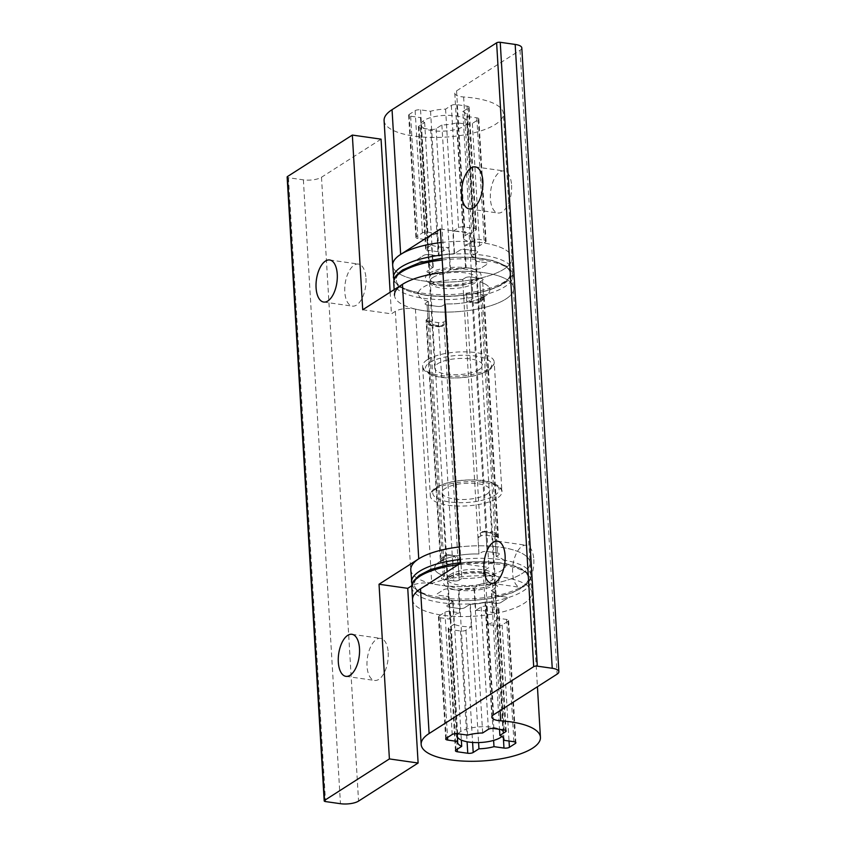 <?xml version="1.0" encoding="UTF-8"?>
<svg xmlns="http://www.w3.org/2000/svg" width="846" height="846" viewBox="0 0 846 846"><rect width="100%" height="100%" fill="white"/><g stroke="black" fill="none" stroke-linecap="round" stroke-linejoin="round"><path stroke-width="0.63" stroke-dasharray="4.23 3.17" d="M511.566 185.221A21.245 10.332 98.1 0 1 497.987 213.012A21.245 10.332 98.1 0 1 490.384 198.757A21.245 10.332 98.1 0 1 503.973 170.955A21.245 10.332 98.1 0 1 511.566 185.221M533.805 559.523A21.245 10.332 98.1 0 1 520.227 587.325A21.245 10.332 98.1 0 1 512.623 573.07A21.245 10.332 98.1 0 1 526.201 545.268A21.245 10.332 98.1 0 1 533.805 559.523M521.802 47.873A13.272 4.473 -3.4 0 1 520.036 50.284L456.554 90.882A13.272 4.473 176.6 0 0 454.788 93.303A13.272 4.473 176.6 0 0 461.43 96.751A13.272 4.473 176.6 0 0 463.619 96.973A59.738 20.135 -3.4 0 1 473.517 97.988A59.738 20.135 -3.4 0 1 503.37 113.491A59.738 20.135 -3.4 0 1 474.098 132.801A59.738 20.135 -3.4 0 1 413.948 136.079A59.738 20.135 -3.4 0 1 384.095 120.576M412.562 599.698A59.738 20.135 176.6 0 0 442.416 615.201A59.738 20.135 176.6 0 0 502.556 611.922A59.738 20.135 176.6 0 0 531.838 592.612A59.738 20.135 176.6 0 0 501.985 577.109A59.738 20.135 176.6 0 0 441.834 580.388A59.738 20.135 176.6 0 0 412.562 599.698A59.738 20.135 176.6 0 0 442.416 615.201A59.738 20.135 176.6 0 0 502.556 611.922A59.738 20.135 176.6 0 0 531.838 592.612A59.738 20.135 176.6 0 0 501.985 577.109A59.738 20.135 176.6 0 0 492.086 576.094A13.272 4.473 -3.4 0 1 489.887 575.862A13.272 4.473 -3.4 0 1 483.256 572.425A13.272 4.473 -3.4 0 1 485.022 570.003L488.935 567.497L469.075 233.115L465.152 235.611A13.272 4.473 176.6 0 0 463.386 238.033A13.272 4.473 176.6 0 0 470.027 241.48A13.272 4.473 176.6 0 0 472.227 241.702A59.738 20.135 -3.4 0 1 482.114 242.728A59.738 20.135 -3.4 0 1 511.967 258.231A59.738 20.135 -3.4 0 1 482.696 277.53A59.738 20.135 -3.4 0 1 422.556 280.809A59.738 20.135 -3.4 0 1 392.692 265.316A59.738 20.135 -3.4 0 0 422.556 280.809A59.738 20.135 -3.4 0 0 482.696 277.53A59.738 20.135 -3.4 0 0 511.967 258.231L512.708 270.699A59.738 20.135 -3.4 0 1 483.436 290.009A59.738 20.135 -3.4 0 1 423.296 293.287A59.738 20.135 -3.4 0 1 393.432 277.795M491.272 590.688L497.025 587.008A3.987 1.343 176.6 0 0 497.554 586.289A3.987 1.343 176.6 0 0 495.566 585.252L485.234 583.782A3.987 1.343 176.6 0 0 479.798 584.565L474.046 588.234A23.233 7.836 176.6 0 0 459.008 590.402L449.025 588.975A3.987 1.343 176.6 0 0 443.59 589.757L437.636 593.564A3.987 1.343 176.6 0 0 437.107 594.294A3.987 1.343 176.6 0 0 439.095 595.33L449.078 596.747A23.233 7.836 176.6 0 0 449.004 597.53A23.233 7.836 176.6 0 0 453.118 601.622L447.375 605.302A3.987 1.343 176.6 0 0 446.836 606.022A3.987 1.343 176.6 0 0 448.835 607.058L459.167 608.528A3.987 1.343 176.6 0 0 464.602 607.745L470.344 604.076A23.233 7.836 176.6 0 0 485.393 601.908L495.375 603.325A3.987 1.343 176.6 0 0 500.8 602.553L506.765 598.746A3.987 1.343 176.6 0 0 507.293 598.016A3.987 1.343 176.6 0 0 505.305 596.98L495.322 595.563A23.233 7.836 176.6 0 0 495.396 594.78A23.233 7.836 176.6 0 0 491.272 590.688L499.51 729.326M495.322 595.563L503.825 738.738M485.393 601.908L493.62 740.409M470.344 604.076L478.582 742.566M453.118 601.622L461.345 740.113M449.078 596.747L457.21 733.662M459.008 590.402L467.605 735.132M474.046 588.234L482.654 732.974M462.815 111.566A23.233 7.836 -3.4 0 1 466.929 115.659A23.233 7.836 -3.4 0 1 466.855 116.441L476.837 117.858A3.987 1.343 -3.4 0 1 478.825 118.895A3.987 1.343 -3.4 0 1 478.297 119.624L472.343 123.431A3.987 1.343 -3.4 0 1 466.907 124.214L456.935 122.797A23.233 7.836 -3.4 0 1 441.887 124.954L436.134 128.634A3.987 1.343 -3.4 0 1 430.699 129.406L420.367 127.936A3.987 1.343 -3.4 0 1 418.379 126.911A3.987 1.343 -3.4 0 1 418.907 126.181L424.66 122.501A23.233 7.836 -3.4 0 1 420.547 118.419A23.233 7.836 -3.4 0 1 420.61 117.626L410.638 116.209A3.987 1.343 -3.4 0 1 408.639 115.172A3.987 1.343 -3.4 0 1 409.168 114.453L415.132 110.636A3.987 1.343 -3.4 0 1 420.557 109.864L430.54 111.281A23.233 7.836 -3.4 0 1 445.588 109.123L451.33 105.443A3.987 1.343 -3.4 0 1 456.766 104.661L467.098 106.131A3.987 1.343 -3.4 0 1 469.096 107.167A3.987 1.343 -3.4 0 1 468.568 107.897L462.815 111.566L471.412 256.306A23.233 7.836 -3.4 0 1 475.526 260.388A23.233 7.836 -3.4 0 1 475.452 261.181L485.435 262.598A3.987 1.343 -3.4 0 1 487.423 263.635A3.987 1.343 -3.4 0 1 486.894 264.354L480.94 268.161A3.987 1.343 -3.4 0 1 475.505 268.943L465.533 267.526A23.233 7.836 -3.4 0 1 450.484 269.684L444.732 273.364A3.987 1.343 -3.4 0 1 439.307 274.146L428.964 272.676A3.987 1.343 -3.4 0 1 426.976 271.64A3.987 1.343 -3.4 0 1 427.505 270.91L433.258 267.241A23.233 7.836 -3.4 0 1 429.144 263.148A23.233 7.836 -3.4 0 1 429.208 262.366L419.235 260.938A3.987 1.343 -3.4 0 1 417.237 259.912A3.987 1.343 -3.4 0 1 417.776 259.183L423.73 255.376A3.987 1.343 -3.4 0 1 429.155 254.593L439.137 256.01A23.233 7.836 -3.4 0 1 454.186 253.853L459.938 250.173A3.987 1.343 -3.4 0 1 465.363 249.401L475.706 250.871A3.987 1.343 -3.4 0 1 477.694 251.897A3.987 1.343 -3.4 0 1 477.165 252.626L471.412 256.306M466.855 116.441L475.452 261.181M456.935 122.797L465.533 267.526M441.887 124.954L450.484 269.684M424.66 122.501L433.258 267.241M420.61 117.626L429.208 262.366M430.54 111.281L439.137 256.01M445.588 109.123L454.186 253.853M440.364 229.023L469.075 233.115M460.224 563.415L488.935 567.497M455.687 115.87A23.233 7.836 -3.4 0 1 467.299 121.898A23.233 7.836 -3.4 0 1 455.909 129.406A23.233 7.836 -3.4 0 1 432.528 130.675A23.233 7.836 -3.4 0 1 420.917 124.648A23.233 7.836 -3.4 0 1 432.295 117.139A23.233 7.836 -3.4 0 1 455.687 115.87M458.046 733.768A23.233 7.836 -3.4 0 1 492.012 727.243A23.233 7.836 -3.4 0 1 503.624 733.271A23.233 7.836 -3.4 0 1 501.879 736.506M457.4 736.803A23.233 7.836 -3.4 0 1 457.231 736.031A23.233 7.836 -3.4 0 1 457.305 735.237M453.213 231.159L458.595 227.722A3.987 1.343 -3.4 0 1 464.031 226.94L474.363 228.409A3.987 1.343 -3.4 0 1 476.361 229.446A3.987 1.343 -3.4 0 1 475.822 230.165L470.439 233.612A23.9 8.058 176.6 0 0 462.91 231.698A23.9 8.058 176.6 0 0 453.213 231.159L454.545 253.62L459.938 250.173A3.987 1.343 -3.4 0 1 465.363 249.401L475.706 250.871A3.987 1.343 -3.4 0 1 477.694 251.897A3.987 1.343 -3.4 0 1 477.165 252.626L471.772 256.074A23.9 8.058 -3.4 0 1 476.192 260.357A23.9 8.058 -3.4 0 1 476.087 261.266L485.435 262.598A3.987 1.343 -3.4 0 1 487.423 263.635A3.987 1.343 -3.4 0 1 486.894 264.354L480.94 268.161A3.987 1.343 -3.4 0 1 475.505 268.943L466.167 267.611A23.9 8.058 -3.4 0 1 450.114 269.916L444.732 273.364A3.987 1.343 -3.4 0 1 439.307 274.146L428.964 272.676A3.987 1.343 -3.4 0 1 426.976 271.64A3.987 1.343 -3.4 0 1 427.505 270.91L432.888 267.473A23.9 8.058 -3.4 0 1 428.478 263.191A23.9 8.058 -3.4 0 1 428.573 262.271L419.235 260.938A3.987 1.343 -3.4 0 1 417.237 259.912A3.987 1.343 -3.4 0 1 417.776 259.183L423.73 255.376A3.987 1.343 -3.4 0 1 429.155 254.593L438.503 255.926A23.9 8.058 -3.4 0 1 454.545 253.62M437.171 233.464A23.9 8.058 176.6 0 0 427.241 239.809L417.892 238.487A3.987 1.343 -3.4 0 1 415.904 237.451A3.987 1.343 -3.4 0 1 416.433 236.721L422.397 232.914A3.987 1.343 -3.4 0 1 427.822 232.132L437.171 233.464L438.503 255.926M427.241 239.809L428.573 262.271M431.555 245.012A23.9 8.058 176.6 0 0 439.085 246.926A23.9 8.058 176.6 0 0 448.782 247.466L443.399 250.902A3.987 1.343 -3.4 0 1 437.964 251.685L427.632 250.215A3.987 1.343 -3.4 0 1 425.644 249.179A3.987 1.343 -3.4 0 1 426.173 248.449L431.555 245.012L432.888 267.473M441.305 284.362A23.9 8.058 -3.4 0 1 429.366 278.154A23.9 8.058 -3.4 0 1 441.083 270.434A23.9 8.058 -3.4 0 1 465.131 269.123A23.9 8.058 -3.4 0 1 477.081 275.32A23.9 8.058 -3.4 0 1 465.363 283.05A23.9 8.058 -3.4 0 1 441.305 284.362M441.168 242.548A59.738 20.135 -3.4 0 1 482.114 242.728A59.738 20.135 -3.4 0 1 511.967 258.231L503.37 113.491M448.782 247.466L450.114 269.916M464.824 245.16A23.9 8.058 176.6 0 0 474.754 238.805L484.102 240.137A3.987 1.343 -3.4 0 1 486.09 241.173A3.987 1.343 -3.4 0 1 485.562 241.903L479.608 245.71A3.987 1.343 -3.4 0 1 474.172 246.482L464.824 245.16L466.167 267.611M474.754 238.805L476.087 261.266M470.439 233.612L471.772 256.074M479.238 369.512A23.9 8.058 -3.4 0 1 452.621 374.704A23.9 8.058 -3.4 0 1 434.707 367.989A23.9 8.058 -3.4 0 1 437.89 363.632A23.9 8.058 -3.4 0 1 464.496 358.45A23.9 8.058 -3.4 0 1 482.41 365.155A23.9 8.058 -3.4 0 1 479.238 369.512M390.143 292.219L391.434 313.845L395.346 311.339A13.272 4.473 -3.4 0 1 415.428 309.107A59.738 20.135 176.6 0 0 424.332 310.757A59.738 20.135 176.6 0 0 484.472 307.479A59.738 20.135 176.6 0 0 513.755 288.169A59.738 20.135 176.6 0 0 483.891 272.666A59.738 20.135 176.6 0 0 442.944 272.486A59.738 20.135 -3.4 0 1 513.755 288.169A59.738 20.135 -3.4 0 1 505.792 299.061A59.738 20.135 -3.4 0 1 439.275 312.037A59.738 20.135 -3.4 0 1 394.479 295.254L394.141 289.66M480.856 298.183L479.037 302.731L480.814 301.599L476.848 302.731C480.211 301.261 481.956 298.585 482.083 294.704L497.427 552.977L496.465 536.755L492.679 532.102C495.555 532.261 497.48 534.154 498.453 537.792L484.071 295.74C484.293 297.803 483.203 299.759 480.803 301.61L483.542 296.46L482.58 280.248L497.924 538.521A3.987 1.343 176.6 0 0 498.453 537.792A3.987 1.343 176.6 0 0 496.465 536.755L486.133 535.285A3.987 1.343 176.6 0 0 480.697 536.068L466.315 294.017A3.987 1.343 -3.4 0 1 471.751 293.234L482.083 294.704A3.987 1.343 -3.4 0 1 484.071 295.74A3.987 1.343 -3.4 0 1 483.542 296.46L480.856 298.183L479.894 281.961A35.849 12.087 -3.4 0 1 489.897 289.586A35.849 12.087 -3.4 0 1 485.118 296.121A35.849 12.087 -3.4 0 1 445.556 303.915L461.863 578.41A35.849 12.087 176.6 0 0 501.435 570.616A35.849 12.087 176.6 0 0 506.204 564.081A35.849 12.087 176.6 0 0 496.2 556.457A35.849 12.087 -3.4 0 1 506.204 564.081A35.849 12.087 -3.4 0 1 461.863 578.41L459.177 580.134A3.987 1.343 -3.4 0 1 453.752 580.906L443.41 579.436A3.987 1.343 -3.4 0 1 441.422 578.41A3.987 1.343 -3.4 0 1 441.95 577.681L444.636 575.957A35.849 12.087 -3.4 0 1 434.643 568.332A35.849 12.087 176.6 0 0 444.636 575.957L443.674 559.745L440.988 561.458L443.727 556.319L448.422 554.722A35.849 12.087 176.6 0 0 454.165 555.536L447.682 555.188C444.33 556.668 442.585 559.343 442.447 563.225L443.41 579.436A3.987 1.343 -3.4 0 1 441.422 578.41A3.987 1.343 -3.4 0 1 441.95 577.681L444.636 575.957L428.33 301.462L425.644 303.185A3.987 1.343 176.6 0 0 425.115 303.915A3.987 1.343 176.6 0 0 427.103 304.941L437.445 306.411A3.987 1.343 176.6 0 0 442.87 305.639L445.556 303.915A35.849 12.087 176.6 0 0 489.897 289.586A35.849 12.087 176.6 0 0 479.894 281.961L482.58 280.248A3.987 1.343 176.6 0 0 483.108 279.518A3.987 1.343 176.6 0 0 481.12 278.482L470.788 277.012A3.987 1.343 176.6 0 0 465.353 277.795L462.667 279.508L478.973 554.003L481.66 552.29A3.987 1.343 -3.4 0 1 487.095 551.507L497.427 552.977A3.987 1.343 -3.4 0 1 499.415 554.014A3.987 1.343 -3.4 0 1 498.886 554.743L496.2 556.457L495.238 540.234L497.924 538.521C497.247 534.757 494.773 532.684 490.49 532.314L489.749 532.779A35.849 12.087 176.6 0 0 484.007 531.965L492.679 532.102L484.747 531.489C485.382 530.421 485.837 531.679 486.133 535.285L487.095 551.507L497.427 552.977A3.987 1.343 -3.4 0 1 499.415 554.014A3.987 1.343 -3.4 0 1 498.886 554.743L496.2 556.457L479.894 281.961L482.58 280.248A3.987 1.343 176.6 0 0 483.108 279.518A3.987 1.343 176.6 0 0 481.12 278.482L470.788 277.012A3.987 1.343 176.6 0 0 465.353 277.795L462.667 279.508A35.849 12.087 176.6 0 0 418.326 293.837A35.849 12.087 -3.4 0 1 423.106 287.302A35.849 12.087 -3.4 0 1 462.667 279.508L463.629 295.73L466.315 294.017C466.823 297.877 468.42 300.52 471.106 301.916L470.365 302.392A35.849 12.087 -3.4 0 1 476.108 303.206L476.848 302.731L471.106 301.916L471.751 293.234L470.788 277.012L487.095 551.507A3.987 1.343 -3.4 0 0 481.66 552.29L478.973 554.003A35.849 12.087 176.6 0 0 439.412 561.797A35.849 12.087 176.6 0 0 434.643 568.332A35.849 12.087 -3.4 0 1 478.973 554.003L478.011 537.792L480.528 532.79L484.007 531.965M479.037 302.731L476.108 303.206M470.365 302.392C466.58 301.715 464.327 299.505 463.629 295.73M428.33 301.462A35.849 12.087 -3.4 0 1 418.326 293.837A35.849 12.087 176.6 0 0 428.33 301.462L425.644 303.185A3.987 1.343 176.6 0 0 425.115 303.915A3.987 1.343 176.6 0 0 427.103 304.941L437.445 306.411A3.987 1.343 176.6 0 0 442.87 305.639L445.556 303.915L446.519 320.137L443.833 321.861L442.236 326.27L439.783 326.429L440.523 325.964A35.849 12.087 -3.4 0 1 434.781 325.139L434.04 325.615L439.783 326.429C439.148 327.508 438.693 326.239 438.408 322.633L453.752 580.906L443.41 579.436L427.103 304.941L428.065 321.163L431.851 325.826L434.04 325.615C429.757 325.234 427.283 323.161 426.606 319.407L440.988 561.458A3.987 1.343 176.6 0 0 440.459 562.188L440.459 562.188A3.987 1.343 176.6 0 0 442.447 563.225L452.79 564.694L453.424 556.012C456.11 557.408 457.707 560.041 458.215 563.912L459.177 580.134A3.987 1.343 -3.4 0 1 453.752 580.906L452.79 564.694A3.987 1.343 176.6 0 0 458.215 563.912L460.901 562.188L461.863 578.41L459.177 580.134L443.833 321.861A3.987 1.343 -3.4 0 1 438.408 322.633L428.065 321.163A3.987 1.343 -3.4 0 1 426.077 320.137L426.077 320.137A3.987 1.343 -3.4 0 1 426.606 319.407L429.292 317.684L428.33 301.462M429.292 317.684C429.747 321.617 431.576 324.103 434.781 325.139M440.523 325.964L444.013 325.128L446.519 320.137M442.236 326.26L439.783 326.429M454.091 624.316L448.708 627.753A3.987 1.343 176.6 0 0 448.179 628.483A3.987 1.343 176.6 0 0 450.167 629.519L460.499 630.989A3.987 1.343 176.6 0 0 465.935 630.207L471.317 626.759A23.9 8.058 -3.4 0 1 461.62 626.23A23.9 8.058 -3.4 0 1 454.091 624.316L452.758 601.855L447.375 605.302A3.987 1.343 176.6 0 0 446.836 606.022A3.987 1.343 176.6 0 0 448.835 607.058L459.167 608.528A3.987 1.343 176.6 0 0 464.602 607.745L469.985 604.308A23.9 8.058 176.6 0 0 486.027 602.003L495.375 603.325A3.987 1.343 176.6 0 0 500.8 602.553L506.765 598.746A3.987 1.343 176.6 0 0 507.293 598.016A3.987 1.343 176.6 0 0 505.305 596.98L495.957 595.658A23.9 8.058 176.6 0 0 496.052 594.738A23.9 8.058 176.6 0 0 491.642 590.455L497.025 587.008A3.987 1.343 176.6 0 0 497.554 586.289A3.987 1.343 176.6 0 0 495.566 585.252L485.234 583.782A3.987 1.343 176.6 0 0 479.798 584.565L474.416 588.002A23.9 8.058 176.6 0 0 458.373 590.307L449.025 588.975A3.987 1.343 176.6 0 0 443.59 589.757L437.636 593.564A3.987 1.343 176.6 0 0 437.107 594.294A3.987 1.343 176.6 0 0 439.095 595.33L448.443 596.652A23.9 8.058 176.6 0 0 448.348 597.572A23.9 8.058 176.6 0 0 452.758 601.855M449.776 619.113A23.9 8.058 -3.4 0 1 459.706 612.768L450.358 611.436A3.987 1.343 176.6 0 0 444.933 612.218L438.968 616.025A3.987 1.343 176.6 0 0 438.44 616.755A3.987 1.343 176.6 0 0 440.428 617.781L449.776 619.113L448.443 596.652M459.706 612.768L458.373 590.307M475.748 610.463A23.9 8.058 -3.4 0 1 485.445 610.992A23.9 8.058 -3.4 0 1 492.975 612.916L498.357 609.469A3.987 1.343 176.6 0 0 498.897 608.739A3.987 1.343 176.6 0 0 496.898 607.714L486.566 606.244A3.987 1.343 176.6 0 0 481.131 607.016L475.748 610.463L474.416 588.002M483.225 573.567A23.9 8.058 176.6 0 0 459.167 574.878A23.9 8.058 176.6 0 0 447.46 582.598A23.9 8.058 176.6 0 0 459.399 588.795A23.9 8.058 176.6 0 0 483.457 587.484A23.9 8.058 176.6 0 0 495.164 579.764A23.9 8.058 176.6 0 0 483.225 573.567M492.975 612.916L491.642 590.455M497.289 618.109A23.9 8.058 -3.4 0 1 487.359 624.464L496.708 625.786A3.987 1.343 176.6 0 0 502.143 625.014L508.097 621.197A3.987 1.343 176.6 0 0 508.626 620.478A3.987 1.343 176.6 0 0 506.638 619.441L497.289 618.109L495.957 595.658M487.359 624.464L486.027 602.003M471.317 626.759L469.985 604.308M486.64 494.286A23.9 8.058 176.6 0 0 489.823 489.929A23.9 8.058 176.6 0 0 471.909 483.225A23.9 8.058 176.6 0 0 445.303 488.406A23.9 8.058 176.6 0 0 442.12 492.763A23.9 8.058 176.6 0 0 460.034 499.478A23.9 8.058 176.6 0 0 486.64 494.286M410.786 569.749A59.738 20.135 176.6 0 0 455.582 586.532A59.738 20.135 176.6 0 0 522.098 573.556A59.738 20.135 176.6 0 0 530.061 562.664A59.738 20.135 176.6 0 0 459.251 546.981A59.738 20.135 -3.4 0 1 500.198 547.161A59.738 20.135 -3.4 0 1 530.061 562.664A59.738 20.135 -3.4 0 1 500.779 581.974A59.738 20.135 -3.4 0 1 440.639 585.252A59.738 20.135 -3.4 0 1 431.735 583.603A13.272 4.473 176.6 0 0 411.854 585.707M460.901 562.188C460.203 558.423 457.961 556.203 454.165 555.536M448.422 554.722L445.493 555.188L443.674 559.745M489.749 532.779C492.964 533.815 494.783 536.301 495.238 540.234M478.011 537.792L480.697 536.068L482.294 531.658L484.747 531.489M365.969 278.323A21.245 10.332 98.1 0 1 352.391 306.125A21.245 10.332 98.1 0 1 344.787 291.859A21.245 10.332 98.1 0 1 358.366 264.058A21.245 10.332 98.1 0 1 365.969 278.323M388.208 652.636A21.245 10.332 98.1 0 1 374.619 680.438A21.245 10.332 98.1 0 1 367.027 666.172A21.245 10.332 98.1 0 1 380.605 638.37A21.245 10.332 98.1 0 1 388.208 652.636M381.06 139.156L321.491 177.248A13.272 4.473 -3.4 0 1 303.386 179.849L288.454 177.723A2.654 0.899 -3.4 0 1 287.132 177.036M362.723 309.752L391.434 313.845M463.619 96.973L472.227 241.702M492.086 576.094L500.081 710.608M485.022 570.003L493.62 714.733M506.638 619.441L513.903 741.72M508.097 621.197L515.277 742.09M502.143 625.014L509.028 741.022M496.708 625.786L503.37 737.892M465.935 630.207L472.597 742.45M460.499 630.989L467.087 741.773M450.167 629.519L457.274 749.196M448.708 627.753L455.973 750.032M440.428 617.781L447.545 737.469M438.968 616.025L446.233 738.304M444.933 612.218L452.198 734.487M450.358 611.436L457.623 733.715M481.131 607.016L488.396 729.294M486.566 606.244L493.831 728.512M496.898 607.714L504.163 729.982M498.357 609.469L505.548 730.362M456.554 90.882L465.152 235.611M520.036 50.284L557.102 674.146M476.837 117.858L484.102 240.137M478.297 119.624L485.562 241.903M472.343 123.431L479.608 245.71M466.907 124.214L474.172 246.482M436.134 128.634L443.399 250.902M430.699 129.406L437.964 251.685M420.367 127.936L427.632 250.215M418.907 126.181L426.173 248.449M410.638 116.209L417.892 238.487M409.168 114.453L416.433 236.721M415.132 110.636L422.397 232.914M420.557 109.864L427.822 232.132M451.33 105.443L458.595 227.722M456.766 104.661L464.031 226.94M467.098 106.131L474.363 228.409M468.568 107.897L475.822 230.165M424.766 294.937A57.084 19.247 176.6 0 0 502.609 283.77A57.084 19.247 176.6 0 0 481.681 258.548A57.084 19.247 176.6 0 0 403.838 269.715A57.084 19.247 176.6 0 0 424.766 294.937M441.908 255.016A59.738 20.135 -3.4 0 1 482.855 255.206A59.738 20.135 -3.4 0 1 512.708 270.699C515.51 288 461.99 300.838 424.237 295.074L399.809 287.228L395.822 283.632L393.929 280.269M429.102 273.311A27.876 9.401 -3.4 0 1 467.119 267.854A27.876 9.401 -3.4 0 1 477.345 280.174A27.876 9.401 -3.4 0 1 439.328 285.631A27.876 9.401 -3.4 0 1 429.102 273.311M432.771 277.541A23.9 8.058 -3.4 0 1 459.378 272.359A23.9 8.058 -3.4 0 1 477.303 279.064A23.9 8.058 -3.4 0 1 474.12 283.421A23.9 8.058 -3.4 0 1 447.513 288.613A23.9 8.058 -3.4 0 1 429.588 281.898A23.9 8.058 -3.4 0 1 432.771 277.541M429.853 362.49A33.195 11.188 -3.4 0 1 475.103 355.997A33.195 11.188 -3.4 0 1 487.275 370.664A33.195 11.188 -3.4 0 1 442.014 377.157A33.195 11.188 -3.4 0 1 429.853 362.49M427.399 359.666A35.849 12.087 -3.4 0 1 467.309 351.894A35.849 12.087 -3.4 0 1 494.191 361.951A35.849 12.087 -3.4 0 1 489.422 368.496A35.849 12.087 -3.4 0 1 449.512 376.269A35.849 12.087 -3.4 0 1 422.63 366.212A35.849 12.087 -3.4 0 1 427.399 359.666M442.204 260.008A59.738 20.135 -3.4 0 1 513.004 275.69A59.738 20.135 -3.4 0 1 505.051 286.583A59.738 20.135 -3.4 0 1 438.535 299.558A59.738 20.135 -3.4 0 1 393.739 282.776M403.838 269.715A57.084 19.247 -3.4 0 1 481.681 258.548A57.084 19.247 -3.4 0 1 502.609 283.77A57.084 19.247 -3.4 0 1 424.766 294.937A57.084 19.247 -3.4 0 1 403.838 269.715M499.764 562.981A57.084 19.247 -3.4 0 1 520.692 588.203A57.084 19.247 -3.4 0 1 442.849 599.38A57.084 19.247 -3.4 0 1 421.921 574.159A57.084 19.247 -3.4 0 1 499.764 562.981M411.822 587.219A59.738 20.135 176.6 0 0 441.675 602.722A59.738 20.135 176.6 0 0 501.815 599.444A59.738 20.135 176.6 0 0 531.098 580.134A59.738 20.135 176.6 0 0 501.244 564.631A59.738 20.135 176.6 0 0 458.194 564.705M447.196 577.755A27.876 9.401 176.6 0 0 457.411 590.064A27.876 9.401 176.6 0 0 495.428 584.607A27.876 9.401 176.6 0 0 485.213 572.298A27.876 9.401 176.6 0 0 447.196 577.755M450.41 574.497A23.9 8.058 176.6 0 0 447.227 578.854A23.9 8.058 176.6 0 0 465.152 585.569A23.9 8.058 176.6 0 0 491.759 580.377A23.9 8.058 176.6 0 0 494.942 576.02A23.9 8.058 176.6 0 0 477.017 569.316A23.9 8.058 176.6 0 0 450.41 574.497M437.255 487.264A33.195 11.188 176.6 0 0 449.427 501.932A33.195 11.188 176.6 0 0 494.688 495.428A33.195 11.188 176.6 0 0 482.516 480.771A33.195 11.188 176.6 0 0 437.255 487.264M435.108 489.432A35.849 12.087 176.6 0 0 430.339 495.968A35.849 12.087 176.6 0 0 457.221 506.035A35.849 12.087 176.6 0 0 497.131 498.252A35.849 12.087 176.6 0 0 501.9 491.716A35.849 12.087 176.6 0 0 475.018 481.649A35.849 12.087 176.6 0 0 435.108 489.432M411.526 582.228A59.738 20.135 176.6 0 0 456.322 599A59.738 20.135 176.6 0 0 522.849 586.035A59.738 20.135 176.6 0 0 530.802 575.143A59.738 20.135 176.6 0 0 459.991 559.46M421.921 574.159A57.084 19.247 176.6 0 0 442.849 599.38A57.084 19.247 176.6 0 0 520.692 588.203A57.084 19.247 176.6 0 0 499.764 562.981A57.084 19.247 176.6 0 0 421.921 574.159M415.428 309.107L431.735 583.603M395.346 311.339L411.653 585.834M321.491 177.248L358.556 801.099M303.386 179.849L340.452 803.7M288.454 177.723L325.52 801.574M469.276 208.93L497.987 213.012M491.515 583.243L520.227 587.325M460.182 562.706L500.293 562.854C511.047 564.398 519.19 567.01 524.721 570.69L528.708 574.286L531.098 580.134L537.432 686.719M483.256 572.425L491.854 717.154M495.396 594.78L503.994 739.51M508.626 620.478L515.891 742.746M448.179 628.483L455.444 750.762M449.004 597.53L457.601 742.27M438.44 616.755L445.705 739.023M498.897 608.739L506.162 731.018M454.788 93.303L463.386 238.033M466.929 115.659L475.526 260.388M478.825 118.895L486.09 241.173M418.379 126.911L425.644 249.179M420.547 118.419L429.144 263.148M408.639 115.172L415.904 237.451M469.096 107.167L476.361 229.446M497.49 541.186L526.201 545.268M475.251 166.874L503.973 170.955M467.299 121.898L503.624 733.271M420.917 124.648L457.231 736.031M428.478 263.191L429.366 278.154M476.192 260.357L477.081 275.32M434.707 367.989L429.546 281.676L430.202 282.31C432.422 283.875 436.367 284.996 442.035 285.673C456.872 286.466 467.997 284.764 475.42 280.555L477.324 278.842L482.41 365.155M488.554 370.4C492.531 367.777 494.402 364.954 494.191 361.951L501.9 491.716C503.222 487.592 493.059 480.486 476.996 480.02C459.78 479.354 446.117 481.85 435.976 487.518C432.01 490.151 430.128 492.964 430.339 495.968L422.63 366.212C421.308 370.326 431.471 377.432 447.545 377.898C464.75 378.564 478.424 376.068 488.554 370.4M412.013 584.702L413.906 588.076L417.861 591.65L432.2 597.551L453.488 600.597L472.311 600.554L491.198 598.376L511.957 592.845L521.982 587.949C532.071 580.367 530.241 578.41 530.802 575.143L512.38 272.856L510.624 269.853L506.669 266.279L492.33 260.378L471.042 257.321L452.219 257.364L442.098 258.263M439.37 326.894L431.851 325.826C428.975 325.668 427.05 323.764 426.077 320.137L440.459 562.188C440.237 560.115 441.326 558.159 443.727 556.319L445.493 555.188M444.013 325.139L442.236 326.27M448.348 597.572L447.46 582.598M496.052 594.738L495.164 579.764M442.12 492.763L447.206 579.087L449.11 577.363C456.533 573.154 467.658 571.452 482.495 572.256C488.163 572.932 492.108 574.053 494.339 575.608L494.995 576.242L489.823 489.929M485.16 531.034L480.528 532.79M323.669 302.043L352.391 306.125M345.908 676.345L374.619 680.438M351.894 634.288L380.605 638.37M329.654 259.976L358.366 264.058"/><path stroke-width="1.27" d="M482.855 181.129A21.245 10.332 98.1 0 1 469.276 208.93A21.245 10.332 98.1 0 1 461.673 194.675A21.245 10.332 98.1 0 1 475.251 166.874A21.245 10.332 98.1 0 1 482.855 181.129M505.094 555.441A21.245 10.332 98.1 0 1 491.515 583.243A21.245 10.332 98.1 0 1 483.912 568.988A21.245 10.332 98.1 0 1 497.49 541.186A21.245 10.332 98.1 0 1 505.094 555.441M392.047 109.684L400.655 254.424A59.738 20.135 -3.4 0 0 392.692 265.316L384.095 120.576A59.738 20.135 -3.4 0 1 392.047 109.684L496.623 42.818A2.654 0.899 -3.4 0 1 500.24 42.3L515.172 44.426A13.272 4.473 -3.4 0 1 521.802 47.873L558.868 671.724A13.272 4.473 -3.4 0 1 557.102 674.146L493.62 714.733A13.272 4.473 176.6 0 0 491.854 717.154A13.272 4.473 176.6 0 0 498.484 720.602A13.272 4.473 176.6 0 0 500.684 720.824A59.738 20.135 -3.4 0 1 510.582 721.839A59.738 20.135 -3.4 0 1 540.435 737.342A59.738 20.135 -3.4 0 1 511.164 756.652A59.738 20.135 -3.4 0 1 451.013 759.93A59.738 20.135 -3.4 0 1 421.16 744.427A59.738 20.135 -3.4 0 1 429.112 733.535L533.689 666.669A2.654 0.899 -3.4 0 1 537.305 666.151L552.237 668.277A13.272 4.473 -3.4 0 1 558.868 671.724M400.655 254.424L440.364 229.023L460.224 563.415L420.515 588.805A59.738 20.135 176.6 0 0 412.562 599.698L421.16 744.427M499.51 729.326L499.88 735.417A23.233 7.836 -3.4 0 1 503.994 739.51A23.233 7.836 -3.4 0 1 503.92 740.292L513.903 741.72A3.987 1.343 -3.4 0 1 515.891 742.746A3.987 1.343 -3.4 0 1 515.362 743.475L509.408 747.282A3.987 1.343 -3.4 0 1 503.973 748.065L493.99 746.648A23.233 7.836 -3.4 0 1 478.952 748.805L473.2 752.485A3.987 1.343 -3.4 0 1 467.764 753.257L457.432 751.787A3.987 1.343 -3.4 0 1 455.444 750.762A3.987 1.343 -3.4 0 1 455.973 750.032L461.715 746.352A23.233 7.836 -3.4 0 1 457.601 742.27A23.233 7.836 -3.4 0 1 457.675 741.477L447.693 740.06A3.987 1.343 -3.4 0 1 445.705 739.023A3.987 1.343 -3.4 0 1 446.233 738.304L452.198 734.487A3.987 1.343 -3.4 0 1 457.623 733.715L467.605 735.132A23.233 7.836 -3.4 0 1 482.654 732.974L488.396 729.294A3.987 1.343 -3.4 0 1 493.831 728.512L504.163 729.982A3.987 1.343 -3.4 0 1 506.162 731.018A3.987 1.343 -3.4 0 1 505.622 731.748L499.88 735.417M503.825 738.738L503.92 740.292M493.62 740.409L493.99 746.648M478.582 742.566L478.952 748.805M461.345 740.113L461.715 746.352M457.21 733.662L457.675 741.477M501.879 736.506A23.233 7.836 -3.4 0 1 468.843 742.058A23.233 7.836 -3.4 0 1 457.4 736.803M457.305 735.237A23.233 7.836 -3.4 0 1 458.046 733.768M393.929 280.269L392.692 265.316A59.738 20.135 -3.4 0 1 441.168 242.548M394.479 295.254A59.738 20.135 -3.4 0 1 402.432 284.362A59.738 20.135 -3.4 0 1 442.944 272.486A59.738 20.135 176.6 0 0 402.432 284.362L362.723 309.752L352.338 135.074L381.06 139.156L390.143 292.219M389.403 758.925L418.114 763.018L358.556 801.099A13.272 4.473 -3.4 0 1 340.452 803.7L325.52 801.574A2.654 0.899 -3.4 0 1 324.198 800.887A2.654 0.899 -3.4 0 1 324.547 800.401L389.403 758.925L379.029 584.248L418.738 558.857A59.738 20.135 -3.4 0 1 459.251 546.981A59.738 20.135 176.6 0 0 418.738 558.857A59.738 20.135 176.6 0 0 410.786 569.749L412.013 584.702M337.258 274.241A21.245 10.332 98.1 0 1 323.669 302.043A21.245 10.332 98.1 0 1 316.076 287.777A21.245 10.332 98.1 0 1 329.654 259.976A21.245 10.332 98.1 0 1 337.258 274.241M359.497 648.544A21.245 10.332 98.1 0 1 345.908 676.345A21.245 10.332 98.1 0 1 338.315 662.09A21.245 10.332 98.1 0 1 351.894 634.288A21.245 10.332 98.1 0 1 359.497 648.544M324.198 800.887L287.132 177.036A2.654 0.899 -3.4 0 1 287.481 176.55L352.338 135.074M411.854 585.707A13.272 4.473 176.6 0 0 411.653 585.834L407.74 588.33L418.114 763.018M379.029 584.248L407.74 588.33M420.515 588.805L429.112 733.535M500.081 710.608L500.684 720.824M515.277 742.09L515.362 743.475M509.028 741.022L509.408 747.282M503.37 737.892L503.973 748.065M472.597 742.45L473.2 752.485M467.087 741.773L467.764 753.257M457.274 749.196L457.432 751.787M447.545 737.469L447.693 740.06M505.548 730.362L505.622 731.748M496.623 42.818L533.689 666.669M500.24 42.3L537.305 666.151M515.172 44.426L552.237 668.277M393.432 277.795A59.738 20.135 -3.4 0 1 441.908 255.016M394.141 289.66L393.739 282.776A59.738 20.135 -3.4 0 1 401.691 271.883A59.738 20.135 -3.4 0 1 442.204 260.008M458.194 564.705A59.738 20.135 176.6 0 0 411.822 587.219L412.562 599.698M459.991 559.46A59.738 20.135 176.6 0 0 419.479 571.336A59.738 20.135 176.6 0 0 411.526 582.228M287.481 176.55L324.547 800.401M402.432 284.362L418.738 558.857M537.432 686.719L540.435 737.342M442.098 258.263L419.362 262.789L402.559 269.98C391.561 278.567 394.648 279.402 393.739 282.776M460.182 562.706L451.309 564.007L430.572 569.548L419.172 575.407L413.514 581.096L411.822 587.219"/></g></svg>
